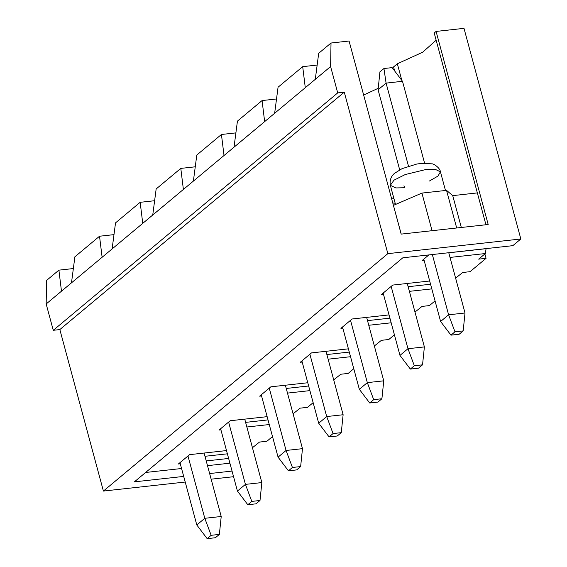 <?xml version="1.0" encoding="UTF-8"?>
<svg xmlns="http://www.w3.org/2000/svg" width="567" height="567" viewBox="0 0 567 567"><rect width="100%" height="100%" fill="white"/><g stroke="black" fill="none" stroke-linecap="round" stroke-linejoin="round"><path stroke-width="0.85" d="M440.602 321.482L423.79 259.169L440.602 321.482L448.603 314.805L432.337 254.54L448.603 314.805L465.018 312.991L448.759 252.726L465.018 312.991L448.603 314.805L440.602 321.482L450.971 335.154L459.178 334.254L463.175 330.915L454.968 331.815L450.971 335.154L454.968 331.815L448.603 314.805L454.968 331.815L463.175 330.915L465.018 312.991L463.175 330.915L459.178 334.254L450.971 335.154L440.602 321.482M399.685 169.824L378.083 89.784L399.685 169.824M408.495 166.174L386.084 83.108L378.083 89.784L386.084 83.108L408.495 166.174M424.577 163.112L402.499 81.294L386.084 83.108L402.499 81.294L424.577 163.112M379.925 71.86L383.93 68.522L392.137 67.622L383.93 68.522L386.084 83.108L383.93 68.522L379.925 71.86L378.083 89.784L379.925 71.86M402.499 81.294L392.137 67.622L402.499 81.294M399.969 355.396L383.157 293.082L399.969 355.396L407.971 348.719L391.152 286.406L407.971 348.719L424.385 346.912L407.269 283.472L424.385 346.912L407.971 348.719L399.969 355.396L410.338 369.074L418.545 368.167L422.543 364.829L414.335 365.736L410.338 369.074L414.335 365.736L407.971 348.719L414.335 365.736L422.543 364.829L424.385 346.912L422.543 364.829L418.545 368.167L410.338 369.074L399.969 355.396M359.336 389.309L342.518 326.996L359.336 389.309L367.331 382.633L350.519 320.32L367.331 382.633L383.753 380.826L366.636 317.385L383.753 380.826L367.331 382.633L359.336 389.309L369.698 402.988L377.913 402.081L381.91 398.743L373.703 399.65L369.698 402.988L373.703 399.65L367.331 382.633L373.703 399.65L381.91 398.743L383.753 380.826L381.91 398.743L377.913 402.081L369.698 402.988L359.336 389.309M318.697 423.23L301.885 360.917L318.697 423.23L326.698 416.554L309.887 354.24L326.698 416.554L343.12 414.739L325.997 351.299L343.12 414.739L326.698 416.554L318.697 423.23L329.066 436.902L337.273 435.995L341.277 432.656L333.063 433.564L329.066 436.902L333.063 433.564L326.698 416.554L333.063 433.564L341.277 432.656L343.12 414.739L341.277 432.656L337.273 435.995L329.066 436.902L318.697 423.23M278.064 457.144L261.252 394.83L278.064 457.144L286.066 450.467L269.254 388.154L286.066 450.467L302.48 448.653L285.364 385.22L302.48 448.653L286.066 450.467L278.064 457.144L288.433 470.816L296.64 469.915L300.638 466.577L292.43 467.477L288.433 470.816L292.43 467.477L286.066 450.467L292.43 467.477L300.638 466.577L302.48 448.653L300.638 466.577L296.64 469.915L288.433 470.816L278.064 457.144M237.431 491.057L220.62 428.744L237.431 491.057L245.433 484.381L228.614 422.068L245.433 484.381L261.848 482.574L244.731 419.133L261.848 482.574L245.433 484.381L237.431 491.057L247.8 504.736L256.008 503.829L260.005 500.491L251.798 501.398L247.8 504.736L251.798 501.398L245.433 484.381L251.798 501.398L260.005 500.491L261.848 482.574L260.005 500.491L256.008 503.829L247.8 504.736L237.431 491.057M196.799 524.971L179.987 462.665L196.799 524.971L204.793 518.295L187.982 455.988L204.793 518.295L221.215 516.487L204.099 453.047L221.215 516.487L204.793 518.295L196.799 524.971L207.161 538.65L215.375 537.743L219.372 534.405L211.165 535.312L207.161 538.65L211.165 535.312L204.793 518.295L211.165 535.312L219.372 534.405L221.215 516.487L219.372 534.405L215.375 537.743L207.161 538.65L196.799 524.971M46.579 280.424L58.897 270.147L73.356 268.552L58.897 270.147L46.579 280.424L46.168 303.969L61.484 291.183L58.897 270.147L61.484 291.183L46.168 303.969L53.27 330.299L59.84 329.576L103.407 491.065L185.211 482.035L103.407 491.065L387.849 253.655L103.407 491.065L59.84 329.576L344.275 92.166L59.84 329.576L53.27 330.299L337.712 92.889L53.27 330.299L46.168 303.969L46.579 280.424M363.653 95.036L378.239 88.282L363.653 95.036M393.569 66.92L397.339 63.773L422.67 52.221L436.151 40.207L422.67 52.221L397.339 63.773L401.833 80.408L397.339 63.773L393.569 66.92L394.66 70.946L393.569 66.92M434.202 32.999L436.087 31.426L463.997 28.35L520.832 238.983L512.837 245.66L520.832 238.983L387.849 253.655L344.275 92.166L337.712 92.889L330.604 66.559L331.015 43.021L318.697 53.298L315.287 79.345L330.604 66.559L305.287 87.694L302.7 66.651L278.064 87.212L274.655 113.258L305.287 87.694L264.654 121.607L262.067 100.565L237.431 121.132L234.022 147.179L264.654 121.607L224.022 155.521L221.435 134.485L196.799 155.046L193.382 181.093L224.022 155.521L183.389 189.435L180.795 168.399L156.159 188.96L152.75 215.006L183.389 189.435L142.749 223.355L140.162 202.313L115.526 222.874L112.117 248.927L142.749 223.355L102.117 257.269L99.53 236.226L74.894 256.794L71.485 282.841L102.117 257.269L61.484 291.183L71.485 282.841L74.894 256.794L99.53 236.226L113.988 234.632L99.53 236.226L102.117 257.269L112.117 248.927L115.526 222.874L140.162 202.313L154.621 200.718L140.162 202.313L142.749 223.355L152.75 215.006L156.159 188.96L180.795 168.399L195.254 166.804L180.795 168.399L183.389 189.435L193.382 181.093L196.799 155.046L221.435 134.485L235.893 132.891L221.435 134.485L224.022 155.521L234.022 147.179L237.431 121.132L262.067 100.565L276.526 98.97L262.067 100.565L264.654 121.607L274.655 113.258L278.064 87.212L302.7 66.651L317.159 65.056L302.7 66.651L305.287 87.694L315.287 79.345L318.697 53.298L331.015 43.021L349.074 41.022L401.174 234.107L488.187 224.511L436.087 31.426L434.202 32.999L485.947 224.759L434.202 32.999M448.781 252.797L486.054 248.686L485.395 253.534L450.028 257.432L485.395 253.534L478.676 259.14L485.395 253.534L486.054 248.686L448.781 252.797M428.879 254.923L422.188 260.501L428.879 254.923M484.891 253.959L486.068 258.325L470.071 271.678L486.068 258.325L478.676 259.14L486.068 258.325L484.891 253.959M435.052 300.907L429.432 305.592L435.052 300.907M394.419 334.821L388.799 339.505L394.419 334.821M353.78 368.734L348.166 373.426L353.78 368.734M313.147 402.655L307.534 407.34L313.147 402.655M272.514 436.569L266.901 441.254L272.514 436.569M211.144 479.179L233.561 476.705L211.144 479.179M232.038 471.078L209.627 473.551L232.038 471.078M183.694 476.415L134.393 481.851L402.839 257.794L512.837 245.66L402.839 257.794L134.393 481.851L183.694 476.415M401.223 234.1L393.413 205.353L401.223 234.1M432.068 230.698L421.919 193.085L393.463 205.346L421.919 193.085L432.068 230.698M456.69 227.984L446.541 190.37L421.919 193.085L446.541 190.37L456.69 227.984M461.318 227.473L452.728 195.629L446.541 190.37L452.728 195.629L461.318 227.473M477.357 192.908L452.728 195.629L477.357 192.908M404.519 187.734L403.973 185.721L404.399 187.748L395.83 187.932L390.351 185.331C389.564 180.448 390.918 176.472 394.419 173.403L402.067 168.647L416.674 164.069L421.862 163.296L432.089 163.842C433.741 163.686 440.098 167.974 440.439 171.815L434.96 169.207L426.391 169.391L405.235 174.551L393.987 180.164L390.351 185.331L393.987 180.164L405.235 174.551L426.391 169.391L434.96 169.207L440.439 171.815L437.972 176.082L429.41 181.022M228.636 458.455L206.225 460.928L228.636 458.455M180.285 463.785L178.385 463.997L189.584 454.649L226.509 450.574L189.584 454.649L178.385 463.997L180.285 463.785M252.443 447.717L259.509 442.069L266.901 441.254L259.509 442.069L252.443 447.717M269.268 424.541L246.858 427.008L269.268 424.541M220.924 429.871L219.018 430.084L230.216 420.735L267.142 416.66L230.216 420.735L219.018 430.084L220.924 429.871M293.075 413.804L300.141 408.155L307.534 407.34L300.141 408.155L293.075 413.804M309.901 390.62L287.49 393.094L309.901 390.62M261.557 395.957L259.651 396.163L270.849 386.822L307.775 382.746L270.849 386.822L259.651 396.163L261.557 395.957M333.715 379.883L340.781 374.241L348.166 373.426L340.781 374.241L333.715 379.883M350.534 356.707L328.123 359.18L350.534 356.707M302.19 362.044L300.29 362.249L311.489 352.901L348.414 348.833L311.489 352.901L300.29 362.249L302.19 362.044M374.348 345.969L381.414 340.32L388.799 339.505L381.414 340.32L374.348 345.969M391.173 322.793L368.763 325.267L391.173 322.793M342.822 328.123L340.923 328.336L352.121 318.987L389.047 314.912L352.121 318.987L340.923 328.336L342.822 328.123M414.98 312.056L422.046 306.407L429.432 305.592L422.046 306.407L414.98 312.056M431.806 288.879L409.395 291.346L431.806 288.879M383.462 294.209L381.556 294.422L392.754 285.073L429.68 280.998L392.754 285.073L381.556 294.422L383.462 294.209M455.613 278.142L462.679 272.493L470.071 271.678L462.679 272.493L455.613 278.142M424.095 260.296L422.188 260.501L424.095 260.296M145.62 472.474L181.56 468.512L145.62 472.474M207.501 465.656L229.911 463.182L207.501 465.656M395.178 203.227L392.782 203.007L395.178 203.227M408.141 286.711L430.551 284.244L408.141 286.711M367.508 320.631L389.919 318.158L367.508 320.631M326.875 354.545L349.286 352.072L326.875 354.545M286.243 388.459L308.654 385.985L286.243 388.459M245.603 422.372L268.021 419.906L245.603 422.372M204.97 456.293L227.381 453.82L204.97 456.293M331.015 43.021L330.604 66.559L337.712 92.889L344.275 92.166L387.849 253.655L520.832 238.983L463.997 28.35L436.087 31.426L488.187 224.511L401.174 234.107L349.074 41.022L331.015 43.021M440.439 171.815L445.478 190.484M390.351 185.331L395.511 204.467M391.358 197.727L393.966 198.726"/></g></svg>
